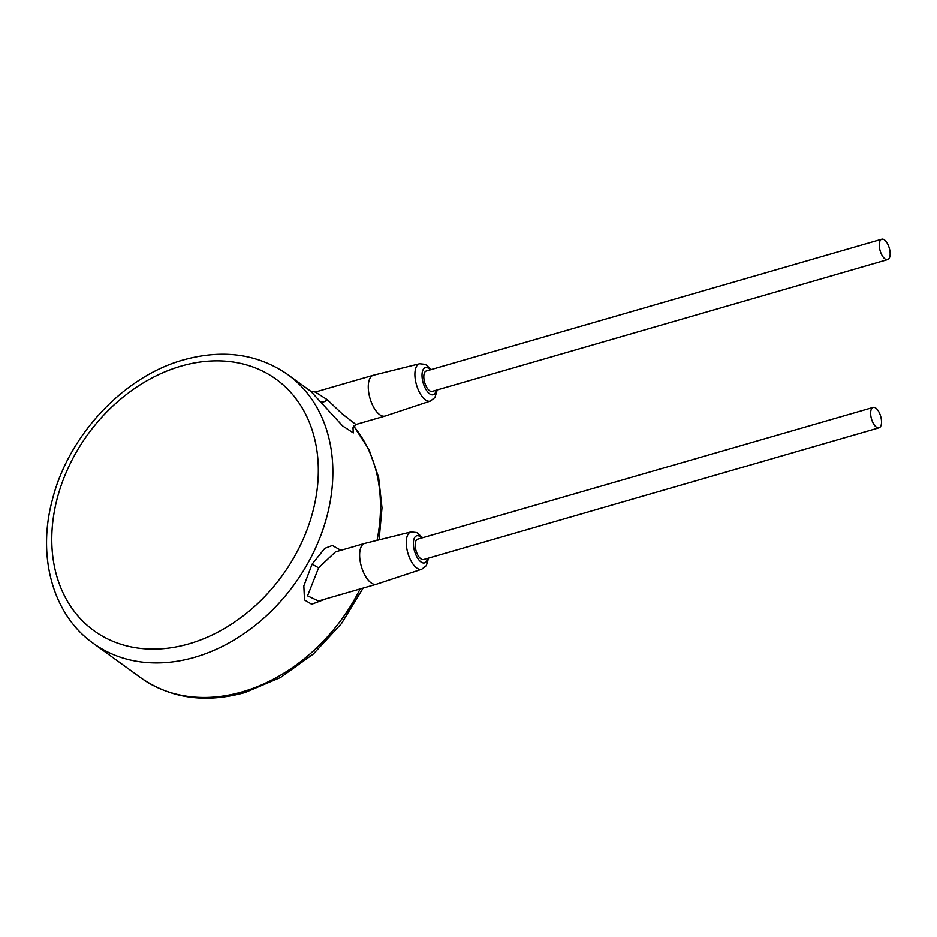 <?xml version="1.0" encoding="UTF-8"?>
<svg xmlns="http://www.w3.org/2000/svg" width="937" height="937" viewBox="0 0 937 937"><rect width="100%" height="100%" fill="white"/><g stroke="black" fill="none" stroke-linecap="round" stroke-linejoin="round"><path stroke-width="1.41" d="M287.835 374.636C257.921 353.905 223.193 348.974 183.664 359.855C123.473 376.405 68.061 435.81 52.214 500.405C36.988 557.199 53.116 614.93 93.138 643.204A165.849 128.346 -54.1 0 0 194.638 657.282A165.849 128.346 -54.1 0 0 323.652 527.402A165.849 128.346 -54.1 0 0 287.835 374.636L310.803 391.291L342.684 425.984L353.331 432.894L352.956 427.752M340.916 550.3L332.33 545.463L324.788 548.344L312.103 564.156L303.834 585.894L304.502 599.926L311.681 604.236L326.427 598.684M422.681 537.697L416.778 532.544L410.98 531.923L364.786 543.401A21.235 9.546 73.9 0 0 364.634 543.437L335.469 551.87L318.603 567.81L307.559 595.838L318.463 600.992L376.428 584.231A21.235 9.546 73.9 0 0 376.58 584.184L421.767 569.227L426.335 565.62L428.572 558.101M364.634 543.437A21.235 9.546 73.9 0 0 359.644 555.946A21.235 9.546 73.9 0 0 376.428 584.231M873.12 407.419L417.679 539.15A10.612 4.767 73.9 0 0 415.185 545.404A10.612 4.767 73.9 0 0 423.583 559.541L879.023 427.811A10.612 4.767 73.9 0 0 881.518 421.568A10.612 4.767 73.9 0 0 873.12 407.419A10.612 4.767 73.9 0 0 870.625 413.674A10.612 4.767 73.9 0 0 879.023 427.811M881.752 239.251L426.312 370.982A10.612 4.767 73.9 0 0 423.817 377.224A10.612 4.767 73.9 0 0 432.215 391.373L887.655 259.643A10.612 4.767 73.9 0 0 890.15 253.4A10.612 4.767 73.9 0 0 881.752 239.251A10.612 4.767 73.9 0 0 879.269 245.506A10.612 4.767 73.9 0 0 887.655 259.643M431.313 369.529L425.421 364.376L419.612 363.755L373.43 375.233A21.235 9.546 73.9 0 0 373.266 375.268A21.235 9.546 73.9 0 0 368.276 387.777A21.235 9.546 73.9 0 0 385.06 416.063A21.235 9.546 73.9 0 0 385.224 416.016L430.399 401.048L434.979 397.452L437.216 389.933M310.803 391.291L315.3 392.041L327.236 399.642L342.345 414.013L355.896 424.496L385.06 416.063M360.136 588.94A165.849 128.346 125.9 0 1 242.261 691.811A165.849 128.346 125.9 0 1 140.773 677.732L93.138 643.204M353.612 426.148A165.849 128.346 125.9 0 1 377.025 540.356M312.103 564.156L318.603 567.81M410.98 531.923A19.419 8.726 73.9 0 0 406.271 543.401A19.419 8.726 73.9 0 0 411.741 562.177A19.419 8.726 73.9 0 0 421.767 569.227M421.697 537.99A14.114 6.336 73.9 0 0 413.393 544.104A14.114 6.336 73.9 0 0 419.788 560.935A14.114 6.336 73.9 0 0 427.588 558.382M430.329 369.822A14.114 6.336 73.9 0 0 422.025 375.936A14.114 6.336 73.9 0 0 428.432 392.767A14.114 6.336 73.9 0 0 436.22 390.214M419.612 363.755A19.419 8.726 73.9 0 0 414.904 375.233A19.419 8.726 73.9 0 0 420.385 394.008A19.419 8.726 73.9 0 0 430.399 401.048M320.887 401.505A5.306 3.315 138.3 0 0 327.236 399.642M188.923 643.836A155.237 120.135 -54.1 0 0 318.264 466.439A155.237 120.135 -54.1 0 0 181.169 366.109A155.237 120.135 -54.1 0 0 51.828 543.507A155.237 120.135 -54.1 0 0 188.923 643.836M363.146 588.073L341.501 623.527L313.38 653.956L280.514 677.451L244.944 692.513C205.414 703.394 170.686 698.463 140.773 677.732M353.694 426.042L369.073 449.701L378.63 477.39L382.003 507.877L379.087 539.853M355.896 424.496L352.944 428.49M315.3 392.041L373.266 375.268"/></g></svg>
